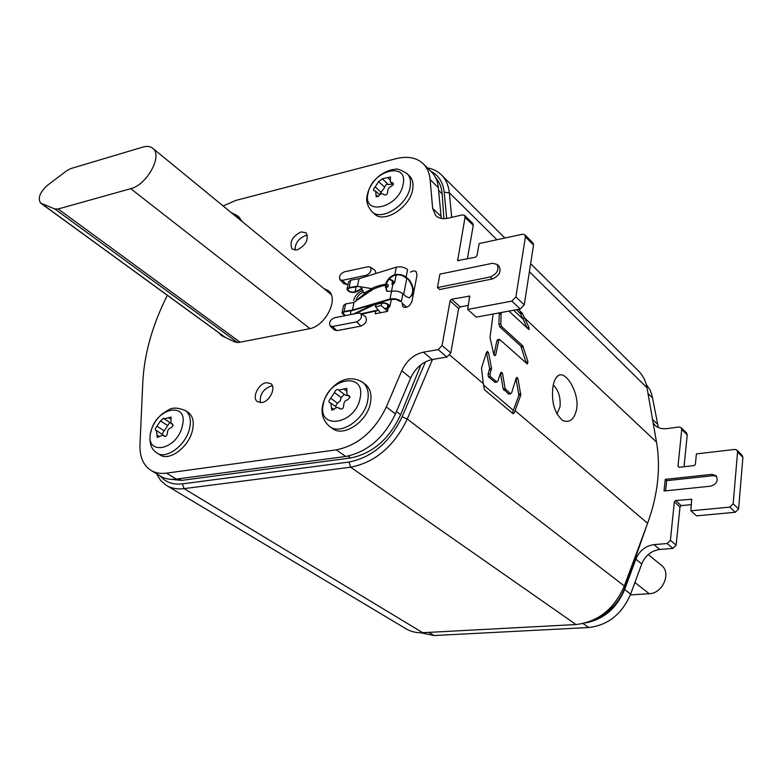 <?xml version="1.0" encoding="UTF-8"?>
<svg xmlns="http://www.w3.org/2000/svg" width="782" height="782" viewBox="0 0 782 782"><rect width="100%" height="100%" fill="white"/><g stroke="black" fill="none" stroke-linecap="round" stroke-linejoin="round"><path stroke-width="1.17" d="M430.706 171.18C438.565 175.158 443.071 182.196 444.205 192.294L446.698 218.442M425.457 361.841L402.144 416.777C389.798 442.348 372.105 457.431 349.055 462.025L182.441 483.853C172.998 484.928 165.598 482.308 160.261 475.974M427.363 167.876C433.375 168.951 438.311 171.551 442.182 175.676C446.209 180.085 448.585 185.774 449.308 192.743L451.703 217.347M432.475 359.485L407.295 418.986C394.138 446.278 375.262 462.348 350.659 467.206L184.044 488.633C177.055 489.483 171.033 488.31 165.96 485.123L160.486 480.275L156.527 473.726M637.75 370.228L639.217 371.685C643.244 376.025 645.834 381.372 646.988 387.725L656.499 442.074C660.868 467.724 657.906 494.801 647.594 523.305L624.329 585.962C614.281 609.012 598.171 621.866 576.002 624.535L422.73 632.706C416.22 633.009 410.423 631.582 405.35 628.415L167.006 485.749M518.456 309.34L522.474 313.504L529.013 327.472L528.994 329.623L508.945 311.099M516.56 309.692L520.577 313.846L527.303 328.235M483.305 383.591L481.507 368.068L486.482 352.408L487.411 351.382L488.535 352.731L491.546 368.205L489.962 374.06L490.363 376.621L496.883 381.997L497.938 380.951L500.49 373.2L501.467 372.164L502.533 373.473L505.113 388.693L510.607 393.825L511.653 392.789L516.052 378.42L516.951 377.403L517.997 378.683L520.763 395.115L514.302 412.759L513.178 413.795L484.429 389.719L483.305 383.591L449.826 355.116M576.705 408.693C574.633 419.113 570.01 423.082 562.835 420.599C554.594 413.512 551.281 402.388 552.903 387.237C553.773 381.264 555.582 377.374 558.348 375.575C565.777 370.209 579.354 392.847 576.705 408.693M501.115 312.546L500.822 324.041L501.663 326.544L522.728 345.81L527.958 361.636L527.371 364.011L499.532 339.368L498.779 340.356L495.768 354.705L494.869 355.732L493.765 354.393L490.021 337.511L493.11 314.022M556.911 414.177L560.02 406.796C560.733 398.028 558.817 391.127 554.262 386.073L553.236 385.282M516.003 378.576L518.877 395.399L512.259 413.267M486.453 352.496L489.64 368.518L488.036 374.363L488.427 376.934L495.143 382.261M500.47 373.239L503.197 388.986L508.867 394.089M499.375 339.398L497.655 339.691L496.912 340.678L493.911 354.872M499.239 312.898L498.945 324.383L499.796 326.886L520.88 346.123L526.237 363.21M387.559 311.08L381.225 305.586L381.714 303.152M380.58 312.741L375.428 306.73L381.225 305.586M375.428 306.73L375.898 304.423M58.171 208.98L130.741 188.677C146.791 185.031 162.861 155.755 152.959 148.453C150.467 146.322 147.075 145.882 142.774 147.114L70.722 168.619L66.675 170.779L47.047 185.608C39.833 192.431 37.683 198.237 40.576 203.037L54.76 208.95L58.171 208.98L240.084 342.193M443.912 218.657L442.153 193.877C441.644 187.357 439.523 182.069 435.799 178.003L435.799 178.003M169.792 479.239L181.59 480.402L350.698 457.959C372.623 453.492 389.27 439.083 400.648 414.724L421.029 364.656M661.171 565.122L661.689 565.552C671.552 573.128 662.598 593.528 649.246 593.704L630.331 594.916M597.634 617.829C610.634 611.475 619.784 601.28 625.092 587.243L647.183 524.409M167.28 295.273L164.572 300.953C151.483 328.469 144.24 355.439 142.832 381.851L139.978 444.645C139.597 456.522 143.116 465.007 150.545 470.129C155.002 472.944 160.31 473.941 166.488 473.139L336.289 449.846C357.951 445.388 374.627 431.097 386.318 406.963L401.752 370.766C406.611 360.639 413.805 354.442 423.345 352.183L438.145 349.603L442.074 345.517L450.08 300.855L451.625 299.232L469.63 296.114L467.704 309.447L476.238 317.15L520.235 309.007L524.233 304.863L533.539 245.089L532.913 242.919M467.362 258.93L473.257 225.451L472.69 223.339M441.263 218.403L438.331 187.651C437.734 181.463 435.642 176.419 432.075 172.529L430.784 171.258M151.473 470.676L160.378 476.052C164.846 478.867 170.153 479.884 176.312 479.102L345.693 456.463C367.286 452.094 383.864 437.93 395.428 413.952L410.697 377.96C415.506 367.892 422.651 361.753 432.163 359.534L446.903 357.022L450.813 352.965L458.633 308.528L460.178 306.915L468.418 305.342M467.704 309.447L511.868 301.099L515.895 296.925L525.426 236.868L524.937 234.815L522.552 234.219L479.112 243.583L477.03 255.606L475.485 257.219L457.646 260.592L465.026 217.386L464.567 215.392L462.406 214.894L448.076 218.178C442.759 219.302 438.604 218.374 435.613 215.402L432.632 208.364L430.139 179.606C429.553 173.399 427.48 168.355 423.912 164.464C417.207 157.69 407.911 155.765 396.044 158.678L235.851 200.417L223.124 205.969M366.924 292.732L366.025 292.273M363.669 292.175C359.925 293.289 357.462 295.86 356.269 299.907L356.113 301.236M406.787 278.402L403.678 294.433M402.065 302.702L402.886 306.759C406.796 308.352 409.846 306.476 412.046 301.119L416.992 275.205L416.171 271.706L415.232 271.11L413.199 270.953L410.491 272.126M330.258 326.006L334.129 329.877L336.925 330.669L360.961 326.094C366.142 323.494 367.628 320.307 365.409 316.534L360.541 313.387L358.41 313.064L334.393 317.785C330.268 319.701 328.821 322.37 330.053 325.801L332.526 326.495L356.592 321.861C361.176 319.545 362.496 316.72 360.541 313.387M376.083 273.417L374.998 270.337L370.218 267.063L368.009 266.73L344.236 271.872C340.219 273.759 338.772 276.349 339.896 279.643L342.418 280.337L366.24 275.274C370.688 273.016 372.017 270.279 370.218 267.063M340.082 279.848L343.865 283.807L348.049 284.325M219.068 332.976L221.374 335.576L235.05 342.096L238.745 342.448L308.958 328.851C325.185 326.553 339.3 298.871 328.508 290.757L323.738 288.441M375.741 311.041L375.184 313.787L387.501 311.392L388.107 308.323M391.469 291.373L392.857 284.345M437.451 287.571L490.236 276.975C497.049 273.935 499.327 269.751 497.078 264.414L492.533 263.28L439.924 274.13L437.451 287.571L439.611 289.506L492.337 278.969C499.151 275.938 501.428 271.765 499.17 266.437L498.916 266.193M296.974 249.966C305.948 245.401 308.988 239.683 306.075 232.821L301.148 231.883C292.175 236.496 289.174 242.215 292.136 249.047L296.974 249.966M261.745 402.564C269.712 401.704 276.515 387.344 270.777 383.6L266.33 382.681C258.363 383.62 251.618 397.94 257.425 401.674L261.745 402.564M307.463 235.353L305.479 235.558C298.46 238.481 295 243.349 295.107 250.162M272.439 385.917L271.002 386.025C263.006 389.221 259.487 394.763 260.435 402.662M653.126 422.798L654.837 425.066C657.789 427.979 661.65 429.171 666.401 428.653L679.187 427.011L681.19 427.656L681.748 429.474L677.984 466.277L679.02 467.294L694.103 465.603L695.384 464.312L696.4 453.892L734.806 449.415L736.986 450.149L737.563 451.996L733.164 503.794L729.86 507.107L690.858 510.802L691.63 499.287L675.628 500.539L674.338 501.839L670.409 540.274L667.163 543.529L653.996 544.624C645.531 545.856 639.49 550.704 635.854 559.169L624.642 589.53C616.812 608.064 603.958 619.149 586.07 622.795M665.257 479.386L664.035 490.998L710.828 486.15C716.723 484.068 718.472 480.588 716.077 475.73L711.913 474.342L665.257 479.386L666.675 480.676L665.609 490.832M742.186 455.437L742.89 457.402L738.599 508.965L735.315 512.259L696.469 515.866L690.858 510.802M686.567 432.915L687.231 434.841L684.025 466.737M646.235 384.382L649.842 389.632L651.875 394.715L658.376 427.549M691.464 504.625L681.259 505.612L679.988 506.892L676.137 545.162L672.911 548.397L659.793 549.463C651.367 550.665 645.346 555.484 641.748 563.91L630.634 594.115C621.993 614.105 608.034 625.238 588.748 627.516L434.059 635.541L420.569 632.746M716.566 476.346L713.282 475.661L666.675 480.676M187.817 412.134L188.315 412.456C192.929 416.063 194.298 422.065 192.431 430.491C188.775 447.236 169.059 461.791 159.802 454.762L157.319 453.237M173.018 425.809L170.847 427.95C168.785 428.292 167.592 430.051 167.28 433.248C167.084 435.652 166.058 436.639 164.2 436.209L163.086 435.085L157.25 437.431L156.429 430.52L155.52 430.247L155.305 428.634L160.466 420.931L163.712 418.116L164.298 418.869L171.004 417.06L170.994 423.375L172.46 423.991L173.018 425.809M156.429 430.52L164.249 435.828M169.802 422.407L162.07 434.078M364.989 384.099L365.751 384.685C370.297 388.742 371.87 394.754 370.473 402.74C367.393 421.85 342.956 437.891 332.067 428.204L329.975 426.708M349.769 397.598L347.452 399.915C345.116 400.296 343.855 402.202 343.65 405.653C343.474 408.4 342.262 409.436 340.023 408.761L337.052 407.344L331.832 410.208L330.776 403.053L329.242 402.554L328.929 400.922L334.491 392.574C335.302 390.306 336.543 389.319 338.215 389.583L338.684 390.14L346.797 388.361L346.954 394.773L349.192 395.77L349.769 397.598M344.236 394.304L341.196 397.579L340.199 400.902L337.453 403.229L335.37 406.435M348.01 395.575L345.478 395.233L338.792 390.218M239.087 217.181L242.137 221.55M409.172 175.686L409.807 176.302C412.72 179.508 413.658 183.956 412.622 189.635C409.797 207.856 383.297 224.229 374.197 213.652L372.271 211.902M393.346 184.405L391.186 186.546C388.986 186.996 387.804 188.755 387.647 191.825C387.403 194.493 386.181 195.441 383.982 194.669L383.845 194.523C382.144 193.242 380.453 193.701 378.781 195.881L376.201 196.839L375.614 191.101L373.649 190.573L373.473 189.371L378.664 181.59L382.32 178.785L390.521 176.967L390.257 181.835L392.994 183.056L393.346 184.405M388.234 184.386C386.386 184.073 385.213 185.041 384.734 187.289L379.387 194.61M392.623 184.083L388.449 184.591L382.506 178.961M409.367 280.005L406.112 277.121C402.73 274.678 398.967 273.886 394.802 274.746L393.952 275.01L394.46 275.372L398.204 274.765L402.271 275.499L409.367 280.005C414.685 288.216 414.626 294.159 409.172 297.844L406.161 296.593L402.877 293.739C399.475 291.324 395.692 290.523 391.508 291.354L386.66 291.168L385.243 285.254M409.357 297.834C414.01 293.377 413.815 287.483 408.742 280.132M389.504 278.705L394.705 282.302L396.063 275.45M347.11 288.744L348.567 281.891L350.678 280.181L358.997 278.695L396.308 267.161C400.462 266.291 404.216 267.082 407.578 269.536L406.112 277.121M387.901 304.589L387.207 308.059L384.715 308.607M378.253 310.024L361.128 313.768M353.591 300.474C355.204 295.146 358.381 291.852 363.141 290.591M367.12 291.706L367.638 292.351M353.366 314.051L373.659 304.442L380.746 302.869C385.565 302.526 388.625 303.719 389.935 306.456L387.667 308.431L385.145 308.988M378.586 310.415L361.665 314.12M387.207 308.059L389.172 306.349C388.038 303.983 385.379 302.947 381.215 303.24L374.197 304.794L355.536 313.631M344.921 315.713L341.939 313.093L344.051 311.441L352.438 310.053L389.983 299.056C394.167 298.235 397.97 299.037 401.381 301.441L402.877 293.739M400.755 301.569L395.887 299.389L390.501 299.418L352.907 310.415L344.481 311.813L342.692 313.211L345.634 315.576M389.201 279.037L393.952 282.194L393.473 283.26L393.972 283.68L392.398 284.57M392.701 280.406L391.948 284.189L393.473 283.26M394.705 282.302L393.972 283.68M360.697 286.935L356.582 286.3L349.104 287.62L346.993 289.311C348.577 292.048 351.46 292.996 355.654 292.155L362.32 288.89M342.066 312.536L343.542 305.567L345.654 303.895L354.031 302.438L363.601 294.521L371.812 290.357M357.1 286.662L349.515 287.991L347.834 288.949M362.017 288.421L355.067 291.833C351.519 292.546 349.075 291.745 347.736 289.428M356.582 286.3L360.531 286.798L363.894 293.094L370.326 290.034M357.833 299.731L372.594 289.438M371.382 288.558L360.531 286.798M357.423 286.202L358.997 278.695M385.624 283.905C387.393 279.428 390.169 276.457 393.952 275.01M352.438 310.053L354.031 302.438M394.46 275.372C390.756 276.779 387.999 279.682 386.2 284.071M385.809 285.401L386.963 291.373M370.492 289.663L363.894 293.094M444.205 192.294L449.308 192.743L496.951 239.742M182.441 483.853L184.044 488.633L422.73 632.706M349.055 462.025L350.659 467.206L576.002 624.535M402.144 416.777L407.295 418.986L624.329 585.962M529.394 271.735L646.988 387.725M522.757 318.391L524.654 318.049L656.499 442.074M521.76 312.458L519.864 312.8M522.474 313.504L520.577 313.846M529.013 327.472L527.136 327.805M515.143 410.667L647.594 523.305M520.763 395.115L518.877 395.399M514.302 412.759L512.366 413.033M483.472 384.949L513.422 410.413M488.535 352.731L486.639 353.053M491.546 368.205L489.64 368.518M491.448 369.661L489.542 369.974M489.962 374.06L488.036 374.363M490.363 376.621L488.427 376.934M496.355 381.792L494.429 382.095M502.533 373.473L500.636 373.776M505.113 388.693L503.197 388.986M505.631 389.788L503.716 390.071M510.099 393.629L508.183 393.923M517.997 378.683L516.12 378.977M520.851 393.698L518.965 393.981M513.618 310.229L523.119 319.154M495.768 354.705L493.97 355.008M498.779 340.356L496.912 340.678M501.291 313.621L499.405 313.963M500.822 324.041L498.945 324.383M501.663 326.544L499.796 326.886M522.728 345.81L520.88 346.123M523.363 346.885L521.506 347.198M527.958 361.636L526.11 361.939M309.955 328.626L130.741 188.677M237.63 342.584L54.76 208.95M225.441 337.511L41.378 203.506M400.648 414.724L396.464 411.508M350.698 457.959L348.039 456.082M181.59 480.402L178.892 478.76M442.153 193.877L438.575 190.378M634.906 582.502L649.246 593.704M625.092 587.243L624.124 586.5M533.539 245.089L525.426 236.868M524.233 304.863L515.895 296.925M520.235 309.007L511.868 301.099M469.874 296.906L468.77 295.899M460.178 306.915L451.625 299.232M458.633 308.528L450.08 300.855M450.813 352.965L442.074 345.517M446.903 357.022L438.145 349.603M432.163 359.534L423.345 352.183M410.697 377.96L401.752 370.766M395.428 413.952L386.318 406.963M345.693 456.463L336.289 449.846M176.312 479.102L166.488 473.139M438.331 187.651L430.139 179.606M440.921 216.311L432.632 208.364M473.257 225.451L465.026 217.386M458.555 260.777L457.441 259.732M401.987 303.103L406.806 307.238M360.961 326.094L356.592 321.861M336.925 330.669L332.526 326.495M367.129 276.183L366.24 275.274M346.719 284.599L342.418 280.337M490.236 276.975L492.337 278.969M729.86 507.107L735.315 512.259M733.164 503.794L738.599 508.965M737.563 451.996L742.89 457.402M677.984 466.277L679.069 467.294M681.748 429.474L687.231 434.841M652.53 419.426L657.154 423.854M647.985 393.444L652.638 398.009M428.859 632.374L434.059 635.541M583.108 623.557L588.748 627.516M624.642 589.53L630.634 594.115M635.854 559.169L641.748 563.91M653.996 544.624L659.793 549.463M667.163 543.529L672.911 548.397M670.409 540.274L676.137 545.162M674.338 501.839L679.988 506.892M675.628 500.539L681.259 505.612M690.838 499.033L691.904 500.011M711.913 474.342L713.282 475.661M185.011 410.286L185.432 410.56C190.046 414.167 191.414 420.178 189.527 428.614C185.842 445.388 166.107 459.972 156.85 452.954C150.828 449.044 148.756 442.113 150.633 432.143M151.043 431.224C156.605 406.933 189.146 401.303 182.265 426.268C176.566 451.282 143.663 456.033 151.043 431.224M171.923 423.766L172.802 424.333M163.8 435.809L164.787 436.434M156.84 434.88L159.274 436.415M156.918 426.17L163.956 430.638M160.466 420.931L167.475 425.418M168.482 417.627L170.906 419.191M362.359 382.066L363.004 382.574C367.55 386.621 369.114 392.642 367.706 400.638C364.608 419.787 340.131 435.867 329.242 426.18C323.064 420.491 320.864 413.522 322.653 405.281M323.386 403.874C327.951 377.784 366.191 371.176 360.131 398.048C355.448 424.968 316.671 430.569 323.386 403.874M348.381 395.409L349.652 396.366M339.72 408.448L340.483 409.015M331.353 407.578L334.1 409.592M330.718 398.243L337.453 403.229M334.491 392.574L341.196 397.579M343.757 388.898L346.504 390.971M239.536 217.562L236.917 215.412L239.517 219.4M406.777 173.36L407.324 173.887C410.237 177.103 411.176 181.551 410.13 187.23C407.275 205.48 380.736 221.902 371.646 211.335C367.247 205.852 365.8 200.378 367.286 194.904M368.068 193.174C371.988 170.408 408.478 160.906 403.101 184.464C399.084 207.914 362.105 216.663 368.068 193.174M391.997 182.597L393.385 183.917M375.917 194.718L378.058 196.702M375.155 186.82L381.235 192.499M378.664 181.59L384.734 187.289M387.471 177.514L389.817 179.733M349.104 287.62L350.678 280.181M344.051 311.441L345.654 303.895M350.287 314.657L351.108 310.718M355.067 291.833L356.113 286.838M380.746 302.869L380.873 302.233M394.802 274.746L396.308 267.161M389.983 299.056L391.508 291.354M556.139 377.677L558.348 375.575M442.182 175.676L504.859 238.031M530.646 263.681L639.217 371.685M494.967 382.29L496.883 381.997M508.701 394.118L510.607 393.825M331.157 294.521L152.959 148.453M225.03 337.316L40.781 203.193M648.249 554.536L661.689 565.552M533.041 243.055L524.937 234.815M432.075 172.529L423.912 164.464M436.229 215.988L435.613 215.402M472.797 223.447L464.567 215.392M497.078 264.414L499.17 266.437M736.986 450.149L742.313 455.564M681.19 427.656L686.664 433.023M654.837 425.066L655.443 425.643M188.315 412.456L185.432 410.56C171.131 404.949 168.951 410.208 162.441 413.707C156.771 418.497 152.891 424.44 150.799 431.508M165.207 436.434L163.086 435.085M170.427 422.808L164.357 418.917M172.978 424.655L171.092 423.433M365.751 384.685L363.004 382.574C345.273 371.088 327.12 387.823 322.819 404.499M340.796 409.103L339.173 407.911M336.7 407.422L330.776 403.053M349.808 396.924L347.1 394.881M231.14 212.538L236.917 215.412M409.807 176.302L407.324 173.887C401.146 169.948 397.148 168.404 395.321 169.274C390.541 169.557 385.34 171.62 379.72 175.481C373.483 180.554 369.397 186.712 367.491 193.956M379.641 194.845L375.614 191.101M388.449 184.591L382.457 178.931M393.268 184.699L390.374 181.952M389.935 306.456L391.362 299.223M371.714 290.23C371.724 289.174 387.999 283.524 386.562 285.85L386.621 285.909M385.526 287.6C387.794 287.062 388.615 286.554 387.989 286.095C389.407 283.71 385.985 283.7 377.755 286.046C371.763 288.03 368.967 289.819 369.358 291.422M385.643 286.192L386.621 285.997"/></g></svg>
